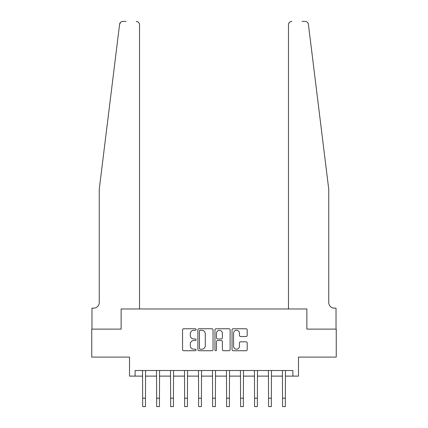 <?xml version="1.0" encoding="UTF-8"?>
<svg xmlns="http://www.w3.org/2000/svg" width="428" height="428" viewBox="0 0 428 428"><rect width="100%" height="100%" fill="white"/><g stroke="black" fill="none" stroke-linecap="round" stroke-linejoin="round"><path stroke-width="0.64" d="M196.099 329.528A0.77 0.77 0 0 0 195.329 328.757L183.66 328.757A1.097 1.097 0 0 0 182.558 329.86L182.558 349.628A1.097 1.097 0 0 0 183.66 350.725L195.329 350.725A0.77 0.77 0 0 0 196.099 349.96A0.77 0.77 0 0 0 195.329 349.189L193.82 349.189A3.515 3.515 0 0 1 190.305 345.674L190.305 344.026A3.515 3.515 0 0 1 193.82 340.511L195.329 340.511A0.77 0.77 0 0 0 196.099 339.741A0.77 0.77 0 0 0 195.329 338.976L193.82 338.976A3.515 3.515 0 0 1 190.305 335.461L190.305 333.813A3.515 3.515 0 0 1 193.82 330.298L195.329 330.298A0.77 0.77 0 0 0 196.099 329.528M246.1 336.504A1.097 1.097 0 0 0 247.197 335.402L247.197 329.86A1.097 1.097 0 0 0 246.1 328.757L233.137 328.757A1.097 1.097 0 0 0 232.04 329.86L232.04 349.628A1.097 1.097 0 0 0 233.137 350.725L246.1 350.725A1.097 1.097 0 0 0 247.197 349.628L247.197 342.93A1.097 1.097 0 0 0 246.1 341.828L240.552 341.828A1.097 1.097 0 0 0 239.455 342.93L239.455 346.252A2.937 2.937 0 0 1 236.518 349.189A2.937 2.937 0 0 1 233.576 346.252L233.576 333.235A2.937 2.937 0 0 1 236.518 330.298A2.937 2.937 0 0 1 239.455 333.235L239.455 335.402A1.097 1.097 0 0 0 240.552 336.504L246.1 336.504M125.993 21.4L122.922 21.4A3.354 3.354 0 0 0 119.589 24.348L99.253 189.246L99.253 302.537A5.596 5.596 0 0 1 93.657 308.133L91.977 308.133L91.977 329.111L121.129 329.111L91.753 329.111L91.753 357.086L129.518 357.086L129.518 376.11L135.114 376.11L135.114 370.514L292.886 370.514L292.886 376.11L298.482 376.11L298.482 357.086L336.248 357.086L336.248 329.111L306.871 329.111L306.871 308.973L288.467 308.973L288.467 24.754L288.467 308.973M139.533 308.973L139.533 24.754L139.533 308.973L121.129 308.973L121.129 329.111L121.129 308.973L306.871 308.973L306.871 329.111L336.023 329.111L336.023 308.133L334.343 308.133A5.596 5.596 0 0 1 328.747 302.537A5.596 5.596 0 0 0 334.343 308.133M213.037 329.86A1.097 1.097 0 0 0 211.94 328.757L198.983 328.757A1.097 1.097 0 0 0 197.88 329.86L197.88 349.628A1.097 1.097 0 0 0 198.983 350.725L211.94 350.725A1.097 1.097 0 0 0 213.037 349.628L213.037 329.86M216.06 328.757L229.017 328.757A1.097 1.097 0 0 1 230.12 329.86L230.12 349.628A1.097 1.097 0 0 1 229.017 350.725L223.475 350.725A1.097 1.097 0 0 1 222.373 349.628L222.373 341.608A1.097 1.097 0 0 0 221.276 340.511L217.595 340.511A1.097 1.097 0 0 0 216.498 341.608L216.498 349.96A0.77 0.77 0 0 1 215.728 350.725A0.77 0.77 0 0 1 214.963 349.96L214.963 329.86A1.097 1.097 0 0 1 216.06 328.757M135.114 376.11L142.668 376.11M145.466 376.11L156.653 376.11M159.451 376.11L170.638 376.11M173.436 376.11L184.629 376.11M187.427 376.11L198.613 376.11M201.411 376.11L212.604 376.11M215.396 376.11L226.589 376.11M229.387 376.11L240.573 376.11M243.371 376.11L254.564 376.11M257.362 376.11L268.549 376.11M271.347 376.11L282.534 376.11M285.332 376.11L292.886 376.11M200.186 330.298A0.77 0.77 0 0 0 199.421 331.063L199.421 348.419A0.77 0.77 0 0 0 200.186 349.189L201.781 349.189A3.515 3.515 0 0 0 205.296 345.674L205.296 333.813A3.515 3.515 0 0 0 201.781 330.298L200.186 330.298M222.373 333.289A2.937 2.937 0 0 0 219.436 330.352A2.937 2.937 0 0 0 216.498 333.289L216.498 337.874A1.097 1.097 0 0 0 217.595 338.976L221.276 338.976A1.097 1.097 0 0 0 222.373 337.874L222.373 333.289M142.535 370.514L142.668 398.206L145.466 398.206L145.595 370.514M142.668 398.206L142.668 406.6L145.466 406.6L145.466 398.206M119.589 24.348L120.664 22.272M139.533 24.754A3.354 3.354 0 0 0 136.179 21.4C138.201 21.614 139.319 22.732 139.533 24.754M99.253 302.537A5.596 5.596 0 0 1 93.657 308.133M321.417 129.818L308.411 24.348C306.432 20.838 306.432 20.838 308.411 24.348L328.747 189.246L328.747 302.537M302.007 21.4L305.078 21.4A3.354 3.354 0 0 1 308.411 24.348M291.821 21.4A3.354 3.354 0 0 0 288.467 24.754C288.681 22.732 289.799 21.614 291.821 21.4M156.52 370.514L156.653 398.206L159.451 398.206L159.585 370.514M156.653 398.206L156.653 406.6L159.451 406.6L159.451 398.206M170.51 370.514L170.638 398.206L173.436 398.206L173.57 370.514M170.638 398.206L170.638 406.6L173.436 406.6L173.436 398.206M184.495 370.514L184.629 398.206L187.427 398.206L187.56 370.514M184.629 398.206L184.629 406.6L187.427 406.6L187.427 398.206M198.48 370.514L198.613 398.206L201.411 398.206L201.545 370.514M198.613 398.206L198.613 406.6L201.411 406.6L201.411 398.206M212.47 370.514L212.604 398.206L215.396 398.206L215.53 370.514M212.604 398.206L212.604 406.6L215.396 406.6L215.396 398.206M226.455 370.514L226.589 398.206L229.387 398.206L229.52 370.514M226.589 398.206L226.589 406.6L229.387 406.6L229.387 398.206M240.44 370.514L240.573 398.206L243.371 398.206L243.505 370.514M240.573 398.206L240.573 406.6L243.371 406.6L243.371 398.206M254.43 370.514L254.564 398.206L257.362 398.206L257.49 370.514M254.564 398.206L254.564 406.6L257.362 406.6L257.362 398.206M268.415 370.514L268.549 398.206L271.347 398.206L271.48 370.514M268.549 398.206L268.549 406.6L271.347 406.6L271.347 398.206M282.405 370.514L282.534 398.206L285.332 398.206L285.465 370.514M282.534 398.206L282.534 406.6L285.332 406.6L285.332 398.206"/></g></svg>

